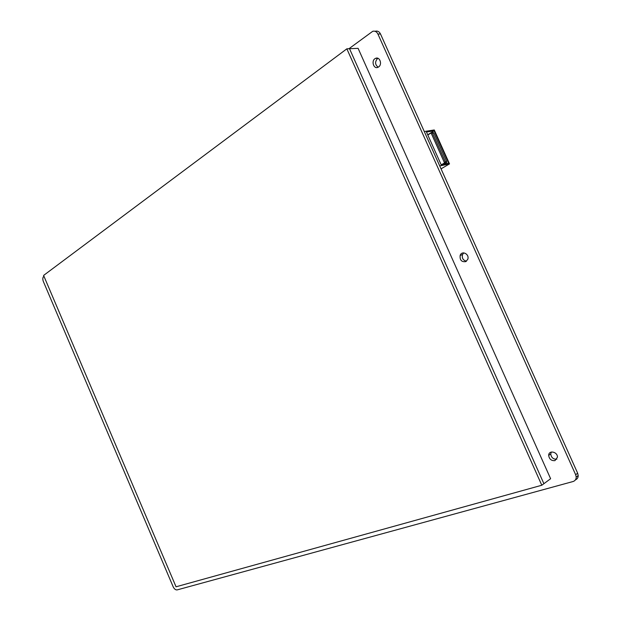 <?xml version="1.0" encoding="UTF-8"?>
<svg xmlns="http://www.w3.org/2000/svg" width="621" height="621" viewBox="0 0 621 621"><rect width="100%" height="100%" fill="white"/><g stroke="black" fill="none" stroke-linecap="round" stroke-linejoin="round"><path stroke-width="0.93" d="M465.804 261.612C461.597 262.186 459.711 260.114 460.161 255.402C461.884 250.147 469.74 254.16 467.768 259.322L465.804 261.612M463.732 252.871L462.482 254.618C461.807 258.243 463.15 260.432 466.503 261.162M575.419 479.862C577.235 479.102 578.167 477.665 578.205 475.577L577.654 473.21L575.659 474.731L576.21 477.107C576.148 479.381 575.093 480.856 573.028 481.531L177.156 589.896C175.611 590.066 174.291 589.042 173.189 586.829L43.323 281.429C42.507 279.155 42.663 277.463 43.773 276.345L43.928 276.229M575.659 474.731L377.91 34.031L380.494 33.961L577.654 473.21M348.948 48.733L372.755 31.283C374.983 30.763 376.699 31.679 377.91 34.031M554.957 460.627C551.347 460.906 549.259 459.152 548.685 455.379C548.654 449.837 557.736 451.731 557.433 457.242L554.957 460.627M378.6 66.944L378.158 67.208C373.609 69.762 370.791 60.322 375.526 58.39C379.679 56.224 382.614 64.39 378.6 66.944M380.494 33.961C379.291 31.617 377.576 30.701 375.356 31.221L374.867 31.236M551.324 452.018L550.742 453.935C551.269 457.623 553.311 459.377 556.866 459.206M377.956 58.312L377.498 58.591C374.774 61.89 375.006 64.763 378.197 67.192M346.852 48.826L358.1 48.337L550.617 478.721L543.895 483.697L349.522 48.71L543.895 483.697L541.799 485.242L346.852 48.826L43.594 275.429L176.046 586.791L541.799 485.242M449.519 163.905L439.73 165.931L424.29 131.528L434.265 129.96L449.519 163.905L441.034 168.834M427.807 134.998L431.09 132.972L433.893 133.049L433.342 132.607L431.09 132.972L444.543 162.927L446.755 162.469L443.681 164.262M446.755 162.469L446.631 161.398L445.304 161.67L444.543 162.927L441.469 164.72M433.893 133.049L446.631 161.398M445.304 161.67L432.542 133.267M434.164 130.806L448.735 163.222L441.182 164.782L426.472 132.017L434.164 130.806L427.714 134.788M460.161 255.402L462.482 254.618M578.205 475.577L576.21 477.107M548.685 455.379L550.742 453.935M375.526 58.39L377.809 58.258"/></g></svg>

